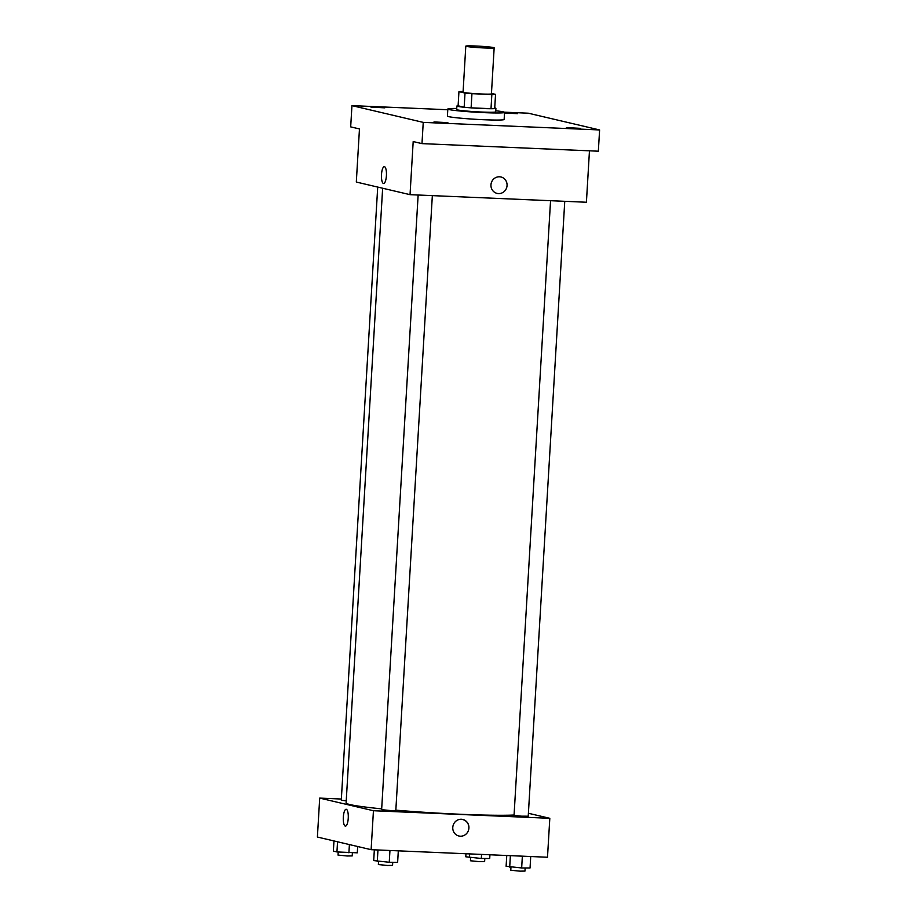 <?xml version="1.0" encoding="UTF-8"?>
<svg xmlns="http://www.w3.org/2000/svg" width="917" height="917" viewBox="0 0 917 917"><rect width="100%" height="100%" fill="white"/><g stroke="black" fill="none" stroke-linecap="round" stroke-linejoin="round"><path stroke-width="1.38" d="M484.119 47.948A14.202 0.757 -176.6 0 1 465.802 46.137A14.202 0.757 -176.6 0 1 480.027 46.228A14.202 0.757 -176.6 0 1 494.16 47.822A14.202 0.757 -176.6 0 1 484.119 47.948M494.16 47.822L491.432 93.855A14.202 0.757 -176.6 0 1 481.379 93.981A14.202 0.757 -176.6 0 1 463.062 92.17L465.802 46.137M471.109 107.839A19.085 1.02 -176.6 0 1 464.174 107.232L458.11 105.799L458.947 91.643L465.011 93.064A19.085 1.02 -176.6 0 0 471.946 93.672L471.109 107.839L491.008 108.687A19.085 1.02 -176.6 0 0 494.699 108.538L495.547 94.371L491.455 93.419M463.108 91.505L462.649 91.494A19.085 1.02 -176.6 0 0 458.947 91.643M471.946 93.672L491.844 94.531A19.085 1.02 -176.6 0 0 495.547 94.371M464.174 107.232L465.011 93.064M491.008 108.687L491.844 94.531M458.11 105.73A19.532 1.043 3.4 0 0 456.907 106.017A19.532 1.043 3.4 0 0 457.755 106.372A19.532 1.043 3.4 0 0 479.247 108.366A19.532 1.043 3.4 0 0 495.902 108.332A19.532 1.043 3.4 0 0 494.733 107.897M495.902 108.332L495.696 111.874A19.532 1.043 -176.6 0 1 481.883 112.046A19.532 1.043 -176.6 0 1 457.537 109.914A19.532 1.043 -176.6 0 1 456.689 109.547L456.907 106.017M495.765 110.774A28.416 1.513 -176.6 0 1 504.556 112.401A28.416 1.513 -176.6 0 1 484.463 112.653A28.416 1.513 -176.6 0 1 447.828 109.031A28.416 1.513 -176.6 0 1 456.758 108.458M504.556 112.401L504.144 119.474A28.416 1.513 -176.6 0 1 484.038 119.737A28.416 1.513 -176.6 0 1 447.404 116.104L447.828 109.031M504.545 112.665L517.555 113.651L504.522 113.089M580.278 128.334L566.408 127.623L580.278 128.334M447.863 122.649L433.993 121.938L447.863 122.649M384.831 107.839L370.961 107.129L384.831 107.839M447.783 109.742L351.945 105.627L423.241 122.385L599.603 129.95L528.307 113.204L504.293 112.172M351.945 105.627L350.684 126.878L359.464 128.942L356.312 182.047L410.037 194.668L413.189 141.562L421.98 143.625L423.241 122.385M386.412 175.663A8.436 2.476 92.5 0 1 383.604 183.515A8.436 2.476 92.5 0 1 381.483 174.975A8.436 2.476 92.5 0 1 384.326 166.653A8.436 2.476 92.5 0 1 386.412 175.663M421.98 143.625L598.342 151.202L599.603 129.95M410.037 194.668L586.41 202.244L589.459 150.812M500.946 176.97A8.436 8.047 -76.8 0 1 498.516 193.59A8.436 8.047 -76.8 0 1 491.18 183.343A8.436 8.047 -76.8 0 1 506.986 186.277A8.436 8.047 -76.8 0 1 497.083 193.395M383.604 183.515A8.436 2.476 92.5 0 1 381.483 174.975A8.436 2.476 92.5 0 1 384.326 166.653M514.059 815.018A88.8 4.734 -176.6 0 1 460.586 814.273A88.8 4.734 -176.6 0 1 395.835 810.158M381.678 808.863A88.8 4.734 -176.6 0 1 346.11 802.937L382.641 188.237M550.555 200.708L514.047 815.362L521.108 816.164L528.226 816.21L564.757 201.316M346.236 800.862L341.284 800.197L377.712 187.079M432.343 195.63L395.812 810.525L390.791 810.582L381.632 809.677L418.141 195.023M341.353 799.039L319.701 798.099L373.437 810.731L549.81 818.308L528.398 813.276M373.437 810.731L371.121 849.681L317.397 837.049L319.701 798.099M348.242 818.273A8.436 2.476 92.5 0 1 345.422 826.125A8.436 2.476 92.5 0 1 343.302 817.586A8.436 2.476 92.5 0 1 346.145 809.264A8.436 2.476 92.5 0 1 348.242 818.273M371.121 849.681L547.495 857.246L549.81 818.308M462.764 819.58A8.436 8.047 -76.8 0 1 460.334 836.201A8.436 8.047 -76.8 0 1 452.998 825.953A8.436 8.047 -76.8 0 1 468.816 828.888A8.436 8.047 -76.8 0 1 458.901 836.006M345.422 826.125A8.436 2.476 92.5 0 1 343.302 817.586A8.436 2.476 92.5 0 1 346.145 809.264M506.757 855.504L506.115 866.267L521.658 867.963L530.049 867.986L530.725 856.524M509.703 867.104L510.379 855.653M521.658 867.963L522.358 856.169M525.154 867.975L524.96 871.081L519.939 871.15L510.78 870.244L510.964 867.195M465.962 853.75L465.779 856.787L481.322 858.484L489.712 858.507L489.93 854.782M469.355 857.624L469.584 853.899M481.322 858.484L481.563 854.415M484.806 858.495L484.623 861.602L479.602 861.671L470.444 860.765L470.627 857.716M374.342 849.818L373.7 860.582L389.244 862.278L397.634 862.301L398.31 850.85M377.288 861.418L377.964 849.967M389.244 862.278L389.954 850.483M392.74 862.289L392.556 865.396L387.524 865.465L378.366 864.559L378.549 861.51M333.971 840.946L333.364 851.102L336.94 851.939L357.298 852.821L357.664 846.517M336.94 851.939L337.548 841.783M348.907 852.799L349.4 844.568M352.392 852.81L352.208 855.916L347.188 855.985L338.029 855.08L338.213 852.031"/></g></svg>

